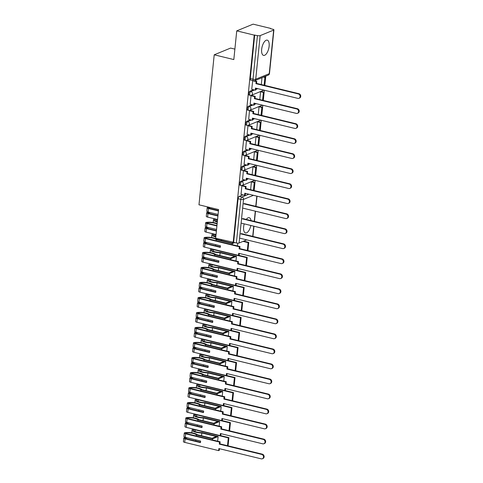 <?xml version="1.0" encoding="UTF-8"?>
<svg xmlns="http://www.w3.org/2000/svg" width="483" height="483" viewBox="0 0 483 483"><rect width="100%" height="100%" fill="white"/><g stroke="black" fill="none" stroke-linecap="round" stroke-linejoin="round"><path stroke-width="0.72" d="M251.033 220.574A7.843 3.417 103.7 0 0 249.216 217.694A7.843 3.417 103.7 0 0 246.276 219.415M244.211 223.858A7.843 3.417 103.7 0 0 243.637 226.841A7.843 3.417 103.7 0 0 245.509 232.939A7.843 3.417 103.7 0 0 250.834 225.464M269.122 46.247A7.843 3.417 103.7 0 0 267.25 40.149A7.843 3.417 103.7 0 0 261.671 49.302A7.843 3.417 103.7 0 0 263.543 55.394A7.843 3.417 103.7 0 0 269.122 46.247M244.416 179.857L240.751 181.36A2.01 0.875 103.7 0 0 239.604 183.679A2.01 0.875 103.7 0 0 240.081 185.243L241.053 185.478A2.01 0.875 -76.3 0 1 240.57 183.914A2.01 0.875 -76.3 0 1 241.723 181.596L245.382 180.093M245.944 164.842L242.279 166.339A2.01 0.875 103.7 0 0 241.126 168.658A2.01 0.875 103.7 0 0 241.609 170.221L242.575 170.457A2.01 0.875 -76.3 0 1 242.098 168.893A2.01 0.875 -76.3 0 1 243.245 166.575L246.91 165.071M247.471 149.821L243.806 151.324A2.01 0.875 103.7 0 0 242.653 153.642A2.01 0.875 103.7 0 0 243.136 155.2L244.102 155.435A2.01 0.875 -76.3 0 1 243.619 153.878A2.01 0.875 -76.3 0 1 244.772 151.559L248.437 150.056M248.993 134.799L245.328 136.303A2.01 0.875 103.7 0 0 244.181 138.621A2.01 0.875 103.7 0 0 244.658 140.185L245.63 140.42A2.01 0.875 -76.3 0 1 245.147 138.856A2.01 0.875 -76.3 0 1 246.3 136.538L249.959 135.035M250.52 119.778L246.855 121.281A2.01 0.875 103.7 0 0 245.702 123.6A2.01 0.875 103.7 0 0 246.185 125.163L247.151 125.399A2.01 0.875 -76.3 0 1 246.674 123.835A2.01 0.875 -76.3 0 1 247.821 121.517L251.486 120.013M252.048 104.763L248.383 106.266A2.01 0.875 103.7 0 0 247.23 108.578A2.01 0.875 103.7 0 0 247.713 110.142L248.679 110.378A2.01 0.875 -76.3 0 1 248.196 108.814A2.01 0.875 -76.3 0 1 249.349 106.495L253.014 104.992M253.569 89.741L249.91 91.245A2.01 0.875 103.7 0 0 248.757 93.563A2.01 0.875 103.7 0 0 249.234 95.121L250.206 95.356A2.01 0.875 -76.3 0 1 249.723 93.799A2.01 0.875 -76.3 0 1 250.876 91.48L254.535 89.977M254.149 190.55L255.187 180.352M255.676 175.528L256.708 165.331M257.204 160.507L258.236 150.316M258.725 145.492L259.763 135.294M260.252 130.47L261.285 120.273M261.78 115.449L262.812 105.252M263.301 100.428L264.34 90.236M264.829 85.413L265.771 76.139M270.589 28.702L272.871 29.258A2.01 0.543 5.8 0 1 273.915 29.855A2.01 0.543 5.8 0 1 273.674 30.079L260.15 35.621L255.724 79.236L269.242 73.694L273.674 30.079M234.883 49.121L230.596 48.077L214.21 54.802L233.82 59.566L236.736 30.87L254.233 35.12L233.168 242.508L231.852 243.046L217.302 239.508A7.643 2.071 5.8 0 0 213.649 237.938A7.643 2.071 5.8 0 0 205.13 237.37L205.021 237.382A2.542 0.688 5.8 0 0 204.116 237.811A2.542 0.688 5.8 0 0 205.438 238.566L239.357 246.801L239.979 246.547L206.06 238.306A1.232 0.332 -174.2 0 1 205.42 237.944A1.232 0.332 -174.2 0 1 205.855 237.739L205.963 237.721A6.333 1.721 -174.2 0 1 213.027 238.191A6.333 1.721 -174.2 0 1 216.185 239.646L232.377 243.577L234.78 242.593M236.736 30.87L253.122 24.15L270.619 28.4M246.753 239.864L239.085 243.009A2.01 0.543 -174.2 0 1 236.374 242.979L233.645 242.315L238.077 198.7A2.01 0.875 -76.3 0 1 239.23 196.382L242.889 194.878M245.328 193.876L246.137 193.544M214.21 54.802L198.978 204.804L218.582 209.568L215.672 238.258L233.645 242.315M254.71 34.927L250.285 78.542A2.01 0.875 103.7 0 0 250.762 80.106L253.49 80.764A2.01 0.875 -76.3 0 1 253.007 79.206L257.439 35.591L254.233 35.12M257.439 35.591A2.01 0.543 5.8 0 0 260.15 35.621M252.73 80.583L251.734 89.295M261.279 91.516L260.566 91.758L259.776 99.57M251.721 95.495L251.015 95.682L250.206 104.316M259.751 106.532L259.039 106.779L258.248 114.592M250.194 110.516L249.488 110.698L248.685 119.331M258.23 121.553L257.517 121.801L256.721 129.613M248.667 125.532L247.96 125.719L247.157 134.352M256.702 136.574L255.99 136.822L255.199 144.634M247.139 140.553L246.439 140.74L245.63 149.374M255.175 151.596L254.463 151.837L253.672 159.65M245.618 155.574L244.911 155.761L244.108 164.395M253.653 166.611L252.941 166.858L252.144 174.671M244.09 170.596L243.384 170.777L242.581 179.41M252.126 181.632L251.414 181.88L250.623 189.692M242.563 185.611L241.862 185.798L241.053 194.432M246.855 178.861L247.664 178.529M248.377 163.84L249.192 163.508M249.904 148.818L250.713 148.486M251.432 133.797L252.241 133.465M252.953 118.782L253.768 118.45M254.481 103.76L255.29 103.428M256.008 88.739L256.817 88.407M261.997 77.691L261.297 84.555M298.313 93.95L298.935 93.69A2.312 1.986 67.7 0 1 300.716 95.773A2.312 1.986 67.7 0 1 299.587 98.049L298.965 98.303A2.312 1.986 -112.3 0 0 300.094 96.026A2.312 1.986 -112.3 0 0 298.313 93.95L255.93 83.656L256.141 81.585L256.763 81.331L254.438 80.764M251.661 89.277L255.272 90.152L255.477 88.081L297.86 98.375A2.312 1.986 -112.3 0 0 298.965 98.303M255.272 90.152L255.887 89.898L256.062 88.226M252.537 80.709L256.141 81.585M264.696 85.376L265.529 77.159L264.129 76.815M264.116 85.237L264.907 77.413L265.529 77.159M263.507 77.069L264.907 77.413M298.935 93.69L256.551 83.402L256.763 81.331M256.551 83.402L255.93 83.656M296.785 108.965L297.407 108.711A2.312 1.986 67.7 0 1 299.188 110.788A2.312 1.986 67.7 0 1 298.059 113.064L297.437 113.324A2.312 1.986 -112.3 0 0 298.566 111.048A2.312 1.986 -112.3 0 0 296.785 108.965L254.402 98.671L254.613 96.606L255.235 96.346L251.558 95.459M250.14 104.298L253.744 105.173L253.955 103.102L296.339 113.396A2.312 1.986 -112.3 0 0 297.437 113.324M253.744 105.173L254.366 104.92L254.535 103.241M251.009 95.731L254.613 96.606M263.169 100.398L264.008 92.175L261.206 91.498M262.589 100.259L263.386 92.428L264.008 92.175M260.591 91.752L263.386 92.428M297.407 108.711L255.024 98.417L255.235 96.346M255.024 98.417L254.402 98.671M295.264 123.986L295.88 123.733A2.312 1.986 67.7 0 1 297.667 125.809A2.312 1.986 67.7 0 1 296.538 128.086L295.916 128.339A2.312 1.986 -112.3 0 0 297.045 126.063A2.312 1.986 -112.3 0 0 295.264 123.986L252.875 113.692L253.086 111.621L253.708 111.368L250.031 110.474M248.612 119.319L252.217 120.195L252.428 118.124L294.811 128.418A2.312 1.986 -112.3 0 0 295.916 128.339M252.217 120.195L252.838 119.935L253.007 118.263M249.482 110.746L253.086 111.621M261.647 115.419L262.48 107.196L259.685 106.52M261.061 115.274L261.858 107.449L262.48 107.196M259.063 106.773L261.858 107.449M295.88 123.733L253.497 113.439L253.708 111.368M253.497 113.439L252.875 113.692M293.736 139.007L294.358 138.754A2.312 1.986 67.7 0 1 296.139 140.831A2.312 1.986 67.7 0 1 295.01 143.107L294.389 143.36A2.312 1.986 -112.3 0 0 295.518 141.084A2.312 1.986 -112.3 0 0 293.736 139.007L251.353 128.713L251.565 126.643L252.18 126.389L248.51 125.495M247.085 134.334L250.689 135.21L250.9 133.145L293.284 143.433A2.312 1.986 -112.3 0 0 294.389 143.36M250.689 135.21L251.311 134.956L251.48 133.284M247.954 125.767L251.565 126.643M260.12 130.434L260.953 122.217L258.157 121.535M259.54 130.295L260.331 122.471L260.953 122.217M257.536 121.788L260.331 122.471M294.358 138.754L251.975 128.46L252.18 126.389M251.975 128.46L251.353 128.713M292.209 154.029L292.831 153.769A2.312 1.986 67.7 0 1 294.612 155.852A2.312 1.986 67.7 0 1 293.483 158.128L292.861 158.382A2.312 1.986 -112.3 0 0 293.99 156.106A2.312 1.986 -112.3 0 0 292.209 154.029L249.826 143.735L250.037 141.664L250.659 141.41L246.982 140.517M245.563 149.356L249.168 150.231L249.379 148.16L291.762 158.454A2.312 1.986 -112.3 0 0 292.861 158.382M249.168 150.231L249.789 149.978L249.959 148.305M246.433 140.788L250.037 141.664M258.592 145.455L259.425 137.238L256.63 136.556M258.013 145.317L258.81 137.492L259.425 137.238M256.008 136.81L258.81 137.492M292.831 153.769L250.448 143.475L250.659 141.41M250.448 143.475L249.826 143.735M290.688 169.044L291.303 168.79A2.312 1.986 67.7 0 1 293.084 170.867A2.312 1.986 67.7 0 1 291.961 173.143L291.34 173.403A2.312 1.986 -112.3 0 0 292.469 171.127A2.312 1.986 -112.3 0 0 290.688 169.044L248.298 158.75L248.51 156.685L249.131 156.426L245.455 155.538M244.036 164.377L247.64 165.252L247.851 163.182L290.235 173.475A2.312 1.986 -112.3 0 0 291.34 173.403M247.64 165.252L248.262 164.999L248.431 163.32M244.905 155.81L248.51 156.685M257.065 160.477L257.904 152.254L255.109 151.577M256.485 160.338L257.282 152.507L257.904 152.254M254.487 151.831L257.282 152.507M291.303 168.79L248.92 158.496L249.131 156.426M248.92 158.496L248.298 158.75M289.16 184.065L289.782 183.812A2.312 1.986 67.7 0 1 291.563 185.889A2.312 1.986 67.7 0 1 290.434 188.165L289.812 188.418A2.312 1.986 -112.3 0 0 290.941 186.142A2.312 1.986 -112.3 0 0 289.16 184.065L246.777 173.771L246.988 171.7L247.604 171.447L243.933 170.553M242.508 179.398L246.113 180.274L246.324 178.203L288.707 188.497A2.312 1.986 -112.3 0 0 289.812 188.418M246.113 180.274L246.735 180.014L246.904 178.342M243.378 170.825L246.988 171.7M255.543 175.498L256.376 167.275L253.581 166.599M254.964 175.353L255.755 167.529L256.376 167.275M252.959 166.852L255.755 167.529M289.782 183.812L247.399 173.518L247.604 171.447M247.399 173.518L246.777 173.771M287.633 199.087L288.254 198.833A2.312 1.986 67.7 0 1 290.035 200.91A2.312 1.986 67.7 0 1 288.906 203.186L288.285 203.44A2.312 1.986 -112.3 0 0 289.414 201.163A2.312 1.986 -112.3 0 0 287.633 199.087L245.249 188.793L245.461 186.722L246.082 186.468L242.406 185.575M240.987 194.414L244.591 195.289L244.803 193.218L287.186 203.512A2.312 1.986 -112.3 0 0 288.285 203.44M244.591 195.289L245.213 195.035L245.382 193.363M241.856 185.846L245.461 186.722M254.016 190.513L254.849 182.296L252.054 181.614M253.436 190.374L254.233 182.55L254.849 182.296M251.432 181.868L254.233 182.55M288.254 198.833L245.871 188.539L246.082 186.468M245.871 188.539L245.249 188.793M286.105 214.108L286.727 213.848A2.312 1.986 67.7 0 1 288.508 215.931A2.312 1.986 67.7 0 1 287.379 218.207L286.763 218.461A2.312 1.986 -112.3 0 0 287.892 216.185A2.312 1.986 -112.3 0 0 286.105 214.108L243.722 203.814M243.275 208.239L285.658 218.533A2.312 1.986 -112.3 0 0 286.763 218.461M286.727 213.848L244.344 203.554M217.972 215.599L208.596 213.323A1.232 0.332 -174.2 0 1 207.956 212.961A1.232 0.332 -174.2 0 1 208.39 212.749L208.505 212.737A6.333 1.721 -174.2 0 1 210.51 212.617M218.485 210.546L209.109 208.27A1.232 0.332 -174.2 0 1 208.469 207.901A1.232 0.332 -174.2 0 1 208.904 207.696L209.018 207.684A6.333 1.721 -174.2 0 1 210.365 207.569M284.584 229.123L285.205 228.87A2.312 1.986 67.7 0 1 286.987 230.946A2.312 1.986 67.7 0 1 285.858 233.223L285.236 233.476A2.312 1.986 -112.3 0 0 286.365 231.206A2.312 1.986 -112.3 0 0 284.584 229.123L242.2 218.829M241.748 223.261L284.131 233.555A2.312 1.986 -112.3 0 0 285.236 233.476M209.054 212.26A7.643 2.071 5.8 0 0 207.666 212.387L207.557 212.399A2.542 0.688 5.8 0 0 206.658 212.828A2.542 0.688 5.8 0 0 207.974 213.577L217.93 215.998M206.658 212.828L206.295 216.342A2.542 0.688 5.8 0 0 207.618 217.09L217.573 219.511M209.006 207.243A7.643 2.071 5.8 0 0 208.179 207.328L208.07 207.346A2.542 0.688 5.8 0 0 207.171 207.775A2.542 0.688 5.8 0 0 208.487 208.523L218.443 210.944M218.087 214.458L208.131 212.037A2.542 0.688 -174.2 0 1 206.809 211.288L207.171 207.775M285.205 228.87L242.816 218.576M216.444 230.62L207.068 228.344A1.232 0.332 -174.2 0 1 206.428 227.976A1.232 0.332 -174.2 0 1 206.869 227.771L206.978 227.759A6.333 1.721 -174.2 0 1 208.982 227.632M216.958 225.567L207.581 223.291A1.232 0.332 -174.2 0 1 206.941 222.923A1.232 0.332 -174.2 0 1 207.382 222.717L207.491 222.699A6.333 1.721 -174.2 0 1 214.555 223.17A6.333 1.721 -174.2 0 1 217.109 224.118M217.169 223.532A7.643 2.071 5.8 0 0 215.176 222.917A7.643 2.071 5.8 0 0 206.652 222.349L206.543 222.367A2.542 0.688 5.8 0 0 205.643 222.79A2.542 0.688 5.8 0 0 206.959 223.544L216.921 225.959M283.056 244.144L283.678 243.891A2.312 1.986 67.7 0 1 285.459 245.968A2.312 1.986 67.7 0 1 284.33 248.244L283.708 248.497A2.312 1.986 -112.3 0 0 284.837 246.221A2.312 1.986 -112.3 0 0 283.056 244.144L240.673 233.85M240.22 238.282L282.609 248.576A2.312 1.986 -112.3 0 0 283.708 248.497M207.527 227.282A7.643 2.071 5.8 0 0 206.138 227.402L206.03 227.421A2.542 0.688 5.8 0 0 205.13 227.849A2.542 0.688 5.8 0 0 206.446 228.598L216.408 231.019M205.13 227.849L204.774 231.363A2.542 0.688 5.8 0 0 206.09 232.112L216.046 234.533M216.01 219.131A2.542 0.688 5.8 0 0 213.522 219.505L213.504 219.542A7.643 2.071 5.8 0 0 213.45 219.735A7.643 2.071 5.8 0 0 217.326 221.975M217.368 221.564A6.333 1.721 -174.2 0 1 214.748 219.868A6.333 1.721 -174.2 0 1 214.79 219.705L214.808 219.668A1.232 0.332 -174.2 0 1 216.613 219.584L217.543 219.813M216.565 229.473L206.603 227.058A2.542 0.688 -174.2 0 1 205.287 226.304L205.643 222.79M283.678 243.891L241.295 233.597M220.333 246.952L205.547 243.366A1.232 0.332 -174.2 0 1 204.907 242.997A1.232 0.332 -174.2 0 1 205.341 242.792L205.45 242.774A6.333 1.721 -174.2 0 1 207.455 242.653M281.529 259.166L282.15 258.912A2.312 1.986 67.7 0 1 283.932 260.989A2.312 1.986 67.7 0 1 282.803 263.265L282.181 263.519A2.312 1.986 -112.3 0 0 283.31 261.243A2.312 1.986 -112.3 0 0 281.529 259.166L239.145 248.872L239.357 246.801M206.006 242.303A7.643 2.071 5.8 0 0 204.617 242.424L204.502 242.442A2.542 0.688 5.8 0 0 203.603 242.864L203.246 246.378A2.542 0.688 5.8 0 0 204.569 247.133L238.487 255.368L238.699 253.297L281.082 263.591A2.312 1.986 -112.3 0 0 282.181 263.519M238.487 255.368L239.109 255.115L239.278 253.442M203.603 242.864A2.542 0.688 5.8 0 0 204.925 243.619L220.29 247.35L220.447 245.811L205.082 242.08A2.542 0.688 -174.2 0 1 203.76 241.325L204.116 237.811M221.365 240.498L221.449 239.665M214.482 234.152A2.542 0.688 5.8 0 0 211.995 234.521L211.977 234.563A7.643 2.071 5.8 0 0 211.922 234.756A7.643 2.071 5.8 0 0 215.798 236.99M215.841 236.579A6.333 1.721 -174.2 0 1 213.22 234.883A6.333 1.721 -174.2 0 1 213.269 234.726L213.287 234.69A1.232 0.332 -174.2 0 1 215.086 234.605L216.016 234.829M216.07 240.739L216.185 239.646M247.912 250.592L248.751 242.375L243.655 241.138M247.332 250.454L248.129 242.629L248.751 242.375M243.034 241.391L248.129 242.629M237.491 245.944L237.775 243.16M232.263 244.676L232.377 243.577M215.557 245.793L215.672 244.7L220.441 245.859M282.15 258.912L239.767 248.618L239.979 246.547M239.767 248.618L239.145 248.872M218.805 261.973L204.019 258.381A1.232 0.332 -174.2 0 1 203.379 258.019A1.232 0.332 -174.2 0 1 203.814 257.813L203.929 257.795A6.333 1.721 -174.2 0 1 205.933 257.674M204.478 257.324A7.643 2.071 5.8 0 0 203.089 257.445L202.981 257.457A2.542 0.688 5.8 0 0 202.075 257.886L201.719 261.4A2.542 0.688 5.8 0 0 203.041 262.154L236.96 270.389L237.171 268.319L279.554 278.613A2.312 1.986 -112.3 0 0 280.659 278.54A2.312 1.986 -112.3 0 0 281.788 276.264A2.312 1.986 -112.3 0 0 280.007 274.187L280.629 273.927L238.24 263.633L238.451 261.569L204.532 253.327A1.232 0.332 -174.2 0 1 203.892 252.965A1.232 0.332 -174.2 0 1 204.327 252.754L204.442 252.742A6.333 1.721 -174.2 0 1 211.5 253.213A6.333 1.721 -174.2 0 1 214.657 254.662L230.85 258.598L236.441 256.304L220.248 252.374A6.333 1.721 -174.2 0 1 211.699 249.904A6.333 1.721 -174.2 0 1 211.741 249.747L211.759 249.711A1.232 0.332 -174.2 0 1 213.558 249.626L246.602 257.65L247.224 257.391L238.638 255.308M219.837 255.519L220.121 252.748L234.678 256.28L230.331 258.067L215.774 254.529A7.643 2.071 5.8 0 0 212.122 252.959A7.643 2.071 5.8 0 0 203.603 252.392L203.494 252.404A2.542 0.688 5.8 0 0 202.594 252.832A2.542 0.688 5.8 0 0 203.911 253.581L237.829 261.822L238.451 261.569M280.629 273.927A2.312 1.986 67.7 0 1 282.41 276.01A2.312 1.986 67.7 0 1 281.281 278.286L280.659 278.54M236.96 270.389L237.582 270.136L237.751 268.463M202.075 257.886A2.542 0.688 5.8 0 0 203.397 258.64L218.763 262.372L218.92 260.826L203.554 257.095A2.542 0.688 -174.2 0 1 202.232 256.346L202.594 252.832M212.955 249.168A2.542 0.688 5.8 0 0 210.467 249.542L210.449 249.578A7.643 2.071 5.8 0 0 210.395 249.771A7.643 2.071 5.8 0 0 220.121 252.748M214.543 255.761L214.657 254.662M280.007 274.187L237.624 263.893L237.829 261.822M246.39 265.614L247.224 257.391M245.805 265.475L246.602 257.65M235.97 260.965L236.441 256.304M230.741 259.691L230.85 258.598M214.029 260.814L214.144 259.721L218.914 260.874M238.24 263.633L237.624 263.893M217.278 276.994L202.492 273.402A1.232 0.332 -174.2 0 1 201.852 273.04A1.232 0.332 -174.2 0 1 202.292 272.829L202.401 272.817A6.333 1.721 -174.2 0 1 204.406 272.696M202.951 272.34A7.643 2.071 5.8 0 0 201.562 272.466L201.453 272.478A2.542 0.688 5.8 0 0 200.554 272.907L200.197 276.421A2.542 0.688 5.8 0 0 201.514 277.17L235.438 285.411L235.644 283.34L278.027 293.634A2.312 1.986 -112.3 0 0 279.132 293.555A2.312 1.986 -112.3 0 0 280.261 291.285A2.312 1.986 -112.3 0 0 278.48 289.202L279.102 288.949L236.718 278.655L236.93 276.584L203.005 268.349A1.232 0.332 -174.2 0 1 202.365 267.98A1.232 0.332 -174.2 0 1 202.806 267.775L202.914 267.763A6.333 1.721 -174.2 0 1 209.978 268.228A6.333 1.721 -174.2 0 1 213.13 269.683L229.328 273.613L234.913 271.325L218.721 267.389A6.333 1.721 -174.2 0 1 210.171 264.925A6.333 1.721 -174.2 0 1 210.214 264.762L210.232 264.726A1.232 0.332 -174.2 0 1 212.037 264.642L245.074 272.666L245.696 272.412L237.111 270.329M218.316 270.534L218.594 267.763L233.15 271.301L228.803 273.082L214.247 269.55A7.643 2.071 5.8 0 0 210.6 267.974A7.643 2.071 5.8 0 0 202.075 267.407L201.966 267.425A2.542 0.688 5.8 0 0 201.067 267.854A2.542 0.688 5.8 0 0 202.383 268.602L236.308 276.837L236.93 276.584M279.102 288.949A2.312 1.986 67.7 0 1 280.883 291.026A2.312 1.986 67.7 0 1 279.754 293.302L279.132 293.555M235.438 285.411L236.054 285.157L236.229 283.479M200.554 272.907A2.542 0.688 5.8 0 0 201.87 273.656L217.241 277.387L217.392 275.847L202.027 272.116A2.542 0.688 -174.2 0 1 200.711 271.368L201.067 267.854M211.433 264.189A2.542 0.688 5.8 0 0 208.94 264.563L208.928 264.599A7.643 2.071 5.8 0 0 208.873 264.793A7.643 2.071 5.8 0 0 218.594 267.763M213.021 270.782L213.13 269.683M278.48 289.202L236.096 278.908L236.308 276.837M244.863 280.635L245.696 272.412M244.283 280.49L245.074 272.666M234.442 275.98L234.913 271.325M229.214 274.712L229.328 273.613M212.508 275.835L212.617 274.736L217.392 275.896M236.718 278.655L236.096 278.908M215.75 292.016L200.97 288.423A1.232 0.332 -174.2 0 1 200.324 288.055A1.232 0.332 -174.2 0 1 200.765 287.85L200.874 287.838A6.333 1.721 -174.2 0 1 202.878 287.711M201.429 287.361A7.643 2.071 5.8 0 0 200.04 287.482L199.926 287.5A2.542 0.688 5.8 0 0 199.026 287.928L198.67 291.442A2.542 0.688 5.8 0 0 199.992 292.191L233.911 300.432L234.122 298.361L276.505 308.655A2.312 1.986 -112.3 0 0 277.604 308.577A2.312 1.986 -112.3 0 0 278.733 306.3A2.312 1.986 -112.3 0 0 276.952 304.224L277.574 303.97L235.191 293.676L235.402 291.605L201.483 283.37A1.232 0.332 -174.2 0 1 200.843 283.002A1.232 0.332 -174.2 0 1 201.278 282.796L201.387 282.778A6.333 1.721 -174.2 0 1 208.451 283.249A6.333 1.721 -174.2 0 1 211.608 284.704L227.801 288.635L233.392 286.341L217.193 282.41A6.333 1.721 -174.2 0 1 208.644 279.947A6.333 1.721 -174.2 0 1 208.692 279.784L208.71 279.748A1.232 0.332 -174.2 0 1 210.51 279.663L243.553 287.687L244.175 287.433L235.583 285.35M216.789 285.556L217.072 282.784L231.623 286.322L227.276 288.103L212.725 284.572A7.643 2.071 5.8 0 0 209.073 282.996A7.643 2.071 5.8 0 0 200.554 282.428L200.439 282.446A2.542 0.688 5.8 0 0 199.539 282.869A2.542 0.688 5.8 0 0 200.862 283.624L234.78 291.859L235.402 291.605M277.574 303.97A2.312 1.986 67.7 0 1 279.355 306.047A2.312 1.986 67.7 0 1 278.226 308.323L277.604 308.577M233.911 300.432L234.533 300.172L234.702 298.5M199.026 287.928A2.542 0.688 5.8 0 0 200.348 288.677L215.714 292.408L215.871 290.869L200.505 287.137A2.542 0.688 -174.2 0 1 199.183 286.383L199.539 282.869M209.906 279.21A2.542 0.688 5.8 0 0 207.418 279.585L207.4 279.621A7.643 2.071 5.8 0 0 207.346 279.814A7.643 2.071 5.8 0 0 217.072 282.784M211.494 285.797L211.608 284.704M276.952 304.224L234.569 293.93L234.78 291.859M243.335 295.656L244.175 287.433M242.756 295.511L243.553 287.687M232.915 291.001L233.392 286.341M227.686 289.734L227.801 288.635M210.98 290.857L211.089 289.758L215.865 290.917M235.191 293.676L234.569 293.93M214.229 307.031L199.443 303.445A1.232 0.332 -174.2 0 1 198.803 303.076A1.232 0.332 -174.2 0 1 199.238 302.871L199.346 302.853A6.333 1.721 -174.2 0 1 201.357 302.732M199.902 302.382A7.643 2.071 5.8 0 0 198.513 302.503L198.404 302.521A2.542 0.688 5.8 0 0 197.499 302.944L197.142 306.457A2.542 0.688 5.8 0 0 198.465 307.212L232.383 315.447L232.595 313.376L274.978 323.67A2.312 1.986 -112.3 0 0 276.083 323.598A2.312 1.986 -112.3 0 0 277.212 321.322A2.312 1.986 -112.3 0 0 275.431 319.245L276.047 318.991L233.663 308.697L233.875 306.627L199.956 298.385A1.232 0.332 -174.2 0 1 199.316 298.023A1.232 0.332 -174.2 0 1 199.751 297.818L199.865 297.8A6.333 1.721 -174.2 0 1 206.923 298.271A6.333 1.721 -174.2 0 1 210.081 299.726L226.273 303.656L231.864 301.362L215.672 297.431A6.333 1.721 -174.2 0 1 207.122 294.962A6.333 1.721 -174.2 0 1 207.165 294.805L207.183 294.769A1.232 0.332 -174.2 0 1 208.982 294.684L242.025 302.708L242.647 302.455L234.062 300.366M215.261 300.577L215.545 297.806L230.101 301.338L225.754 303.125L211.198 299.587A7.643 2.071 5.8 0 0 207.545 298.017A7.643 2.071 5.8 0 0 199.026 297.45L198.918 297.462A2.542 0.688 5.8 0 0 198.012 297.89A2.542 0.688 5.8 0 0 199.334 298.645L233.253 306.88L233.875 306.627M276.047 318.991A2.312 1.986 67.7 0 1 277.834 321.068A2.312 1.986 67.7 0 1 276.705 323.344L276.083 323.598M232.383 315.447L233.005 315.194L233.174 313.521M197.499 302.944A2.542 0.688 5.8 0 0 198.821 303.698L214.186 307.43L214.343 305.89L198.978 302.159A2.542 0.688 -174.2 0 1 197.656 301.404L198.012 297.89M208.378 294.232A2.542 0.688 5.8 0 0 205.891 294.6L205.873 294.642A7.643 2.071 5.8 0 0 205.818 294.835A7.643 2.071 5.8 0 0 215.545 297.806M209.966 300.818L210.081 299.726M275.431 319.245L233.041 308.951L233.253 306.88M241.814 310.672L242.647 302.455M241.228 310.533L242.025 302.708M231.393 306.023L231.864 301.362M226.165 304.755L226.273 303.656M209.453 305.872L209.568 304.779L214.337 305.938M233.663 308.697L233.041 308.951M212.701 322.052L197.915 318.46A1.232 0.332 -174.2 0 1 197.275 318.098A1.232 0.332 -174.2 0 1 197.716 317.892L197.825 317.874A6.333 1.721 -174.2 0 1 199.829 317.754M198.374 317.397A7.643 2.071 5.8 0 0 196.986 317.524L196.877 317.536A2.542 0.688 5.8 0 0 195.977 317.965L195.621 321.479A2.542 0.688 5.8 0 0 196.937 322.233L230.856 330.469L231.067 328.398L273.45 338.692A2.312 1.986 -112.3 0 0 274.555 338.619A2.312 1.986 -112.3 0 0 275.684 336.343A2.312 1.986 -112.3 0 0 273.903 334.266L274.525 334.007L232.142 323.713L232.347 321.648L198.428 313.407A1.232 0.332 -174.2 0 1 197.789 313.044A1.232 0.332 -174.2 0 1 198.229 312.833L198.338 312.821A6.333 1.721 -174.2 0 1 205.402 313.292A6.333 1.721 -174.2 0 1 208.553 314.741L224.746 318.677L230.337 316.383L214.144 312.447A6.333 1.721 -174.2 0 1 205.595 309.983A6.333 1.721 -174.2 0 1 205.637 309.826L205.655 309.79A1.232 0.332 -174.2 0 1 207.461 309.706L240.498 317.729L241.12 317.47L232.534 315.387M213.74 315.598L214.017 312.827L228.574 316.359L224.227 318.146L209.67 314.608A7.643 2.071 5.8 0 0 206.018 313.032A7.643 2.071 5.8 0 0 197.499 312.471L197.39 312.483A2.542 0.688 5.8 0 0 196.49 312.912A2.542 0.688 5.8 0 0 197.807 313.66L231.731 321.901L232.347 321.648M274.525 334.007A2.312 1.986 67.7 0 1 276.306 336.09A2.312 1.986 67.7 0 1 275.177 338.36L274.555 338.619M230.856 330.469L231.478 330.215L231.647 328.543M195.977 317.965A2.542 0.688 5.8 0 0 197.293 318.714L212.659 322.451L212.816 320.905L197.45 317.174A2.542 0.688 -174.2 0 1 196.134 316.425L196.49 312.912M206.857 309.247A2.542 0.688 5.8 0 0 204.363 309.621L204.345 309.657A7.643 2.071 5.8 0 0 204.291 309.851A7.643 2.071 5.8 0 0 214.017 312.827M208.445 315.84L208.553 314.741M273.903 334.266L231.52 323.972L231.731 321.901M240.286 325.693L241.12 317.47M239.707 325.554L240.498 317.729M229.866 321.044L230.337 316.383M224.637 319.77L224.746 318.677M207.931 320.893L208.04 319.794L212.816 320.954M232.142 323.713L231.52 323.972M211.174 337.074L196.388 333.481A1.232 0.332 -174.2 0 1 195.748 333.119A1.232 0.332 -174.2 0 1 196.189 332.908L196.297 332.896A6.333 1.721 -174.2 0 1 198.302 332.775M196.853 332.419A7.643 2.071 5.8 0 0 195.464 332.546L195.349 332.558A2.542 0.688 5.8 0 0 194.45 332.986L194.094 336.5A2.542 0.688 5.8 0 0 195.41 337.249L229.334 345.49L229.546 343.419L271.929 353.713A2.312 1.986 -112.3 0 0 273.028 353.634A2.312 1.986 -112.3 0 0 274.157 351.358A2.312 1.986 -112.3 0 0 272.376 349.281L272.998 349.028L230.614 338.734L230.826 336.663L196.901 328.428A1.232 0.332 -174.2 0 1 196.261 328.06A1.232 0.332 -174.2 0 1 196.702 327.854L196.81 327.842A6.333 1.721 -174.2 0 1 203.874 328.307A6.333 1.721 -174.2 0 1 207.026 329.762L223.224 333.693L228.815 331.404L212.617 327.468A6.333 1.721 -174.2 0 1 204.067 325.005A6.333 1.721 -174.2 0 1 204.116 324.842L204.128 324.805A1.232 0.332 -174.2 0 1 205.933 324.721L238.976 332.745L239.592 332.491L231.007 330.408M212.212 330.614L212.496 327.842L227.046 331.38L222.699 333.161L208.149 329.629A7.643 2.071 5.8 0 0 204.496 328.054A7.643 2.071 5.8 0 0 195.977 327.486L195.863 327.504A2.542 0.688 5.8 0 0 194.963 327.933A2.542 0.688 5.8 0 0 196.285 328.681L230.204 336.917L230.826 336.663M272.998 349.028A2.312 1.986 67.7 0 1 274.779 351.105A2.312 1.986 67.7 0 1 273.65 353.381L273.028 353.634M229.334 345.49L229.956 345.236L230.125 343.558M194.45 332.986A2.542 0.688 5.8 0 0 195.772 333.735L211.137 337.466L211.294 335.926L195.923 332.195A2.542 0.688 -174.2 0 1 194.607 331.447L194.963 327.933M205.329 324.268A2.542 0.688 5.8 0 0 202.842 324.642L202.824 324.679A7.643 2.071 5.8 0 0 202.769 324.872A7.643 2.071 5.8 0 0 212.496 327.842M206.917 330.861L207.026 329.762M272.376 349.281L229.993 338.988L230.204 336.917M238.759 340.714L239.592 332.491M238.179 340.569L238.976 332.745M228.338 336.059L228.815 331.404M223.11 334.791L223.224 333.693M206.404 335.914L206.513 334.816L211.288 335.975M230.614 338.734L229.993 338.988M209.652 352.095L194.866 348.503A1.232 0.332 -174.2 0 1 194.226 348.134A1.232 0.332 -174.2 0 1 194.661 347.929L194.77 347.917A6.333 1.721 -174.2 0 1 196.78 347.79M195.325 347.44A7.643 2.071 5.8 0 0 193.937 347.561L193.828 347.579A2.542 0.688 5.8 0 0 192.922 348.001L192.566 351.521A2.542 0.688 5.8 0 0 193.888 352.27L227.807 360.505L228.018 358.44L270.402 368.734A2.312 1.986 -112.3 0 0 271.506 368.656A2.312 1.986 -112.3 0 0 272.635 366.38A2.312 1.986 -112.3 0 0 270.848 364.303L271.47 364.049L229.087 353.755L229.298 351.684L195.38 343.449A1.232 0.332 -174.2 0 1 194.74 343.081A1.232 0.332 -174.2 0 1 195.174 342.876L195.283 342.858A6.333 1.721 -174.2 0 1 202.347 343.328A6.333 1.721 -174.2 0 1 205.504 344.784L221.697 348.714L227.288 346.42L211.095 342.489A6.333 1.721 -174.2 0 1 202.54 340.026A6.333 1.721 -174.2 0 1 202.588 339.863L202.606 339.827A1.232 0.332 -174.2 0 1 204.406 339.742L237.449 347.766L238.071 347.512L229.485 345.43M210.685 345.635L210.968 342.864L225.525 346.402L221.178 348.183L206.621 344.651A7.643 2.071 5.8 0 0 202.969 343.075A7.643 2.071 5.8 0 0 194.45 342.507L194.341 342.525A2.542 0.688 5.8 0 0 193.435 342.948A2.542 0.688 5.8 0 0 194.758 343.703L228.676 351.938L229.298 351.684M271.47 364.049A2.312 1.986 67.7 0 1 273.251 366.126A2.312 1.986 67.7 0 1 272.122 368.402L271.506 368.656M227.807 360.505L228.429 360.252L228.598 358.579M192.922 348.001A2.542 0.688 5.8 0 0 194.244 348.756L209.61 352.487L209.767 350.948L194.401 347.217A2.542 0.688 -174.2 0 1 193.079 346.462L193.435 342.948M203.802 339.289A2.542 0.688 5.8 0 0 201.314 339.664L201.296 339.7A7.643 2.071 5.8 0 0 201.242 339.893A7.643 2.071 5.8 0 0 210.968 342.864M205.39 345.876L205.504 344.784M270.848 364.303L228.465 354.009L228.676 351.938M237.231 355.736L238.071 347.512M236.652 355.591L237.449 347.766M226.811 351.081L227.288 346.42M221.588 349.813L221.697 348.714M204.877 350.936L204.991 349.837L209.761 350.996M229.087 353.755L228.465 354.009M208.125 367.11L193.339 363.518A1.232 0.332 -174.2 0 1 192.699 363.156A1.232 0.332 -174.2 0 1 193.134 362.95L193.248 362.932A6.333 1.721 -174.2 0 1 195.253 362.811M193.798 362.461A7.643 2.071 5.8 0 0 192.409 362.582L192.3 362.6A2.542 0.688 5.8 0 0 191.401 363.023L191.039 366.537A2.542 0.688 5.8 0 0 192.361 367.291L226.279 375.526L226.491 373.456L268.874 383.75A2.312 1.986 -112.3 0 0 269.979 383.677A2.312 1.986 -112.3 0 0 271.108 381.401A2.312 1.986 -112.3 0 0 269.327 379.324L269.949 379.07L227.565 368.777L227.771 366.706L193.852 358.464A1.232 0.332 -174.2 0 1 193.212 358.102A1.232 0.332 -174.2 0 1 193.647 357.897L193.761 357.879A6.333 1.721 -174.2 0 1 200.819 358.35A6.333 1.721 -174.2 0 1 203.977 359.805L220.17 363.735L225.76 361.441L209.568 357.511A6.333 1.721 -174.2 0 1 201.019 355.041A6.333 1.721 -174.2 0 1 201.061 354.884L201.079 354.848A1.232 0.332 -174.2 0 1 202.884 354.764L235.921 362.787L236.543 362.534L227.958 360.445M209.163 360.656L209.441 357.885L223.997 361.417L219.65 363.204L205.094 359.666A7.643 2.071 5.8 0 0 201.441 358.096A7.643 2.071 5.8 0 0 192.922 357.529L192.814 357.541A2.542 0.688 5.8 0 0 191.914 357.969A2.542 0.688 5.8 0 0 193.23 358.718L227.149 366.959L227.771 366.706M269.949 379.07A2.312 1.986 67.7 0 1 271.73 381.147A2.312 1.986 67.7 0 1 270.601 383.424L269.979 383.677M226.279 375.526L226.901 375.273L227.07 373.6M191.401 363.023A2.542 0.688 5.8 0 0 192.717 363.777L208.082 367.509L208.239 365.969L192.874 362.238A2.542 0.688 -174.2 0 1 191.558 361.483L191.914 357.969M202.28 354.311A2.542 0.688 5.8 0 0 199.787 354.679L199.769 354.721A7.643 2.071 5.8 0 0 199.714 354.908A7.643 2.071 5.8 0 0 209.441 357.885M203.868 360.898L203.977 359.805M269.327 379.324L226.944 369.03L227.149 366.959M235.71 370.751L236.543 362.534M235.13 370.612L235.921 362.787M225.289 366.102L225.76 361.441M220.061 364.828L220.17 363.735M203.355 365.951L203.464 364.858L208.233 366.017M227.565 368.777L226.944 369.03M206.597 382.131L191.811 378.539A1.232 0.332 -174.2 0 1 191.171 378.177A1.232 0.332 -174.2 0 1 191.612 377.972L191.721 377.954A6.333 1.721 -174.2 0 1 193.725 377.833M192.27 377.477A7.643 2.071 5.8 0 0 190.882 377.603L190.773 377.615A2.542 0.688 5.8 0 0 189.873 378.044L189.517 381.558A2.542 0.688 5.8 0 0 190.833 382.307L224.758 390.548L224.963 388.477L267.353 398.771A2.312 1.986 -112.3 0 0 268.451 398.698A2.312 1.986 -112.3 0 0 269.58 396.422A2.312 1.986 -112.3 0 0 267.799 394.339L268.421 394.086L226.038 383.792L226.249 381.721L192.325 373.486A1.232 0.332 -174.2 0 1 191.685 373.124A1.232 0.332 -174.2 0 1 192.125 372.912L192.234 372.9A6.333 1.721 -174.2 0 1 199.298 373.371A6.333 1.721 -174.2 0 1 202.449 374.82L218.648 378.757L224.233 376.462L208.04 372.526A6.333 1.721 -174.2 0 1 199.491 370.063A6.333 1.721 -174.2 0 1 199.533 369.906L199.551 369.863A1.232 0.332 -174.2 0 1 201.357 369.779L234.394 377.809L235.016 377.549L226.43 375.466M207.636 375.677L207.913 372.906L222.47 376.438L218.123 378.219L203.566 374.687A7.643 2.071 5.8 0 0 199.92 373.111A7.643 2.071 5.8 0 0 191.401 372.55L191.286 372.562A2.542 0.688 5.8 0 0 190.387 372.991A2.542 0.688 5.8 0 0 191.709 373.739L225.627 381.981L226.249 381.721M268.421 394.086A2.312 1.986 67.7 0 1 270.202 396.163A2.312 1.986 67.7 0 1 269.073 398.439L268.451 398.698M224.758 390.548L225.374 390.294L225.549 388.616M189.873 378.044A2.542 0.688 5.8 0 0 191.19 378.793L206.561 382.53L206.718 380.984L191.346 377.253A2.542 0.688 -174.2 0 1 190.03 376.505L190.387 372.991M200.753 369.326A2.542 0.688 5.8 0 0 198.265 369.7L198.247 369.736A7.643 2.071 5.8 0 0 198.193 369.93A7.643 2.071 5.8 0 0 207.913 372.906M202.341 375.919L202.449 374.82M267.799 394.339L225.416 384.051L225.627 381.981M234.183 385.772L235.016 377.549M233.603 385.633L234.394 377.809M223.762 381.123L224.233 376.462M218.533 379.849L218.648 378.757M201.828 380.972L201.936 379.873L206.712 381.033M226.038 383.792L225.416 384.051M205.076 397.153L190.29 393.56A1.232 0.332 -174.2 0 1 189.65 393.198A1.232 0.332 -174.2 0 1 190.085 392.987L190.193 392.975A6.333 1.721 -174.2 0 1 192.198 392.854M190.749 392.498A7.643 2.071 5.8 0 0 189.36 392.625L189.251 392.637A2.542 0.688 5.8 0 0 188.346 393.065L187.99 396.579A2.542 0.688 5.8 0 0 189.312 397.328L223.231 405.569L223.442 403.498L265.825 413.792A2.312 1.986 -112.3 0 0 266.93 413.714A2.312 1.986 -112.3 0 0 268.053 411.438A2.312 1.986 -112.3 0 0 266.272 409.361L266.894 409.107L224.51 398.813L224.722 396.742L190.803 388.507A1.232 0.332 -174.2 0 1 190.163 388.139A1.232 0.332 -174.2 0 1 190.598 387.934L190.707 387.921A6.333 1.721 -174.2 0 1 197.77 388.386A6.333 1.721 -174.2 0 1 200.928 389.841L217.121 393.772L222.711 391.484L206.513 387.547A6.333 1.721 -174.2 0 1 197.964 385.084A6.333 1.721 -174.2 0 1 198.012 384.921L198.03 384.885A1.232 0.332 -174.2 0 1 199.829 384.8L232.872 392.824L233.494 392.57L224.909 390.487M206.108 390.693L206.392 387.921L220.948 391.459L216.601 393.24L202.045 389.709A7.643 2.071 5.8 0 0 198.392 388.133A7.643 2.071 5.8 0 0 189.873 387.565L189.765 387.583A2.542 0.688 5.8 0 0 188.859 388.006A2.542 0.688 5.8 0 0 190.181 388.761L224.1 396.996L224.722 396.742M266.894 409.107A2.312 1.986 67.7 0 1 268.675 411.184A2.312 1.986 67.7 0 1 267.546 413.46L266.93 413.714M223.231 405.569L223.852 405.315L224.021 403.637M188.346 393.065A2.542 0.688 5.8 0 0 189.668 393.814L205.034 397.545L205.19 396.006L189.825 392.274A2.542 0.688 -174.2 0 1 188.503 391.526L188.859 388.006M199.225 384.347A2.542 0.688 5.8 0 0 196.738 384.722L196.72 384.758A7.643 2.071 5.8 0 0 196.666 384.951A7.643 2.071 5.8 0 0 206.392 387.921M200.813 390.94L200.928 389.841M266.272 409.361L223.889 399.067L224.1 396.996M232.655 400.793L233.494 392.57M232.075 400.649L232.872 392.824M222.234 396.138L222.711 391.484M217.012 394.871L217.121 393.772M200.3 395.994L200.415 394.895L205.184 396.054M224.51 398.813L223.889 399.067M203.548 412.168L188.762 408.582A1.232 0.332 -174.2 0 1 188.122 408.213A1.232 0.332 -174.2 0 1 188.557 408.008L188.672 407.996A6.333 1.721 -174.2 0 1 190.676 407.869M189.221 407.519A7.643 2.071 5.8 0 0 187.833 407.64L187.724 407.658A2.542 0.688 5.8 0 0 186.824 408.081L186.462 411.601A2.542 0.688 5.8 0 0 187.784 412.349L221.703 420.584L221.914 418.52L264.298 428.813A2.312 1.986 -112.3 0 0 265.402 428.735A2.312 1.986 -112.3 0 0 266.531 426.459A2.312 1.986 -112.3 0 0 264.75 424.382L265.372 424.128L222.983 413.834L223.194 411.764L189.276 403.522A1.232 0.332 -174.2 0 1 188.636 403.16A1.232 0.332 -174.2 0 1 189.07 402.955L189.185 402.937A6.333 1.721 -174.2 0 1 196.243 403.408A6.333 1.721 -174.2 0 1 199.401 404.863L215.593 408.793L221.184 406.499L204.991 402.568A6.333 1.721 -174.2 0 1 196.442 400.105A6.333 1.721 -174.2 0 1 196.484 399.942L196.503 399.906A1.232 0.332 -174.2 0 1 198.302 399.821L231.345 407.845L231.967 407.592L223.381 405.503M204.581 405.714L204.864 402.943L219.421 406.481L215.074 408.262L200.517 404.724A7.643 2.071 5.8 0 0 196.865 403.154A7.643 2.071 5.8 0 0 188.346 402.587L188.237 402.605A2.542 0.688 5.8 0 0 187.338 403.027A2.542 0.688 5.8 0 0 188.654 403.782L222.572 412.017L223.194 411.764M265.372 424.128A2.312 1.986 67.7 0 1 267.153 426.205A2.312 1.986 67.7 0 1 266.024 428.481L265.402 428.735M221.703 420.584L222.325 420.331L222.494 418.658M186.824 408.081A2.542 0.688 5.8 0 0 188.141 408.835L203.506 412.567L203.663 411.027L188.298 407.296A2.542 0.688 -174.2 0 1 186.975 406.541L187.338 403.027M197.698 399.369A2.542 0.688 5.8 0 0 195.21 399.743L195.192 399.779A7.643 2.071 5.8 0 0 195.138 399.972A7.643 2.071 5.8 0 0 204.864 402.943M199.292 405.955L199.401 404.863M264.75 424.382L222.367 414.088L222.572 412.017M231.134 415.809L231.967 407.592M230.548 415.67L231.345 407.845M220.713 411.16L221.184 406.499M215.484 409.892L215.593 408.793M198.773 411.015L198.887 409.916L203.657 411.075M222.983 413.834L222.367 414.088M202.021 427.189L187.235 423.597A1.232 0.332 -174.2 0 1 186.595 423.235A1.232 0.332 -174.2 0 1 187.036 423.03L187.144 423.011A6.333 1.721 -174.2 0 1 189.149 422.891M187.694 422.54A7.643 2.071 5.8 0 0 186.305 422.661L186.196 422.679A2.542 0.688 5.8 0 0 185.297 423.102L184.941 426.616A2.542 0.688 5.8 0 0 186.257 427.37L220.182 435.606L220.387 433.535L262.77 443.829A2.312 1.986 -112.3 0 0 263.875 443.756A2.312 1.986 -112.3 0 0 265.004 441.48A2.312 1.986 -112.3 0 0 263.223 439.403L263.845 439.144L221.462 428.856L221.673 426.785L187.748 418.544A1.232 0.332 -174.2 0 1 187.108 418.181A1.232 0.332 -174.2 0 1 187.549 417.976L187.658 417.958A6.333 1.721 -174.2 0 1 194.721 418.429A6.333 1.721 -174.2 0 1 197.873 419.878L214.072 423.814L219.656 421.52L203.464 417.59A6.333 1.721 -174.2 0 1 194.915 415.12A6.333 1.721 -174.2 0 1 194.957 414.963L194.975 414.927A1.232 0.332 -174.2 0 1 196.78 414.843L229.817 422.866L230.439 422.613L221.854 420.524M203.059 420.735L203.337 417.964L217.893 421.496L213.546 423.283L198.99 419.745A7.643 2.071 5.8 0 0 195.343 418.175A7.643 2.071 5.8 0 0 186.818 417.608L186.71 417.62A2.542 0.688 5.8 0 0 185.81 418.049A2.542 0.688 5.8 0 0 187.126 418.797L221.051 427.038L221.673 426.785M263.845 439.144A2.312 1.986 67.7 0 1 265.626 441.227A2.312 1.986 67.7 0 1 264.497 443.503L263.875 443.756M220.182 435.606L220.797 435.352L220.972 433.68M185.297 423.102A2.542 0.688 5.8 0 0 186.613 423.857L201.985 427.588L202.136 426.048L186.77 422.317A2.542 0.688 -174.2 0 1 185.454 421.562L185.81 418.049M196.176 414.39A2.542 0.688 5.8 0 0 193.683 414.758L193.671 414.8A7.643 2.071 5.8 0 0 193.617 414.988A7.643 2.071 5.8 0 0 203.337 417.964M197.764 420.977L197.873 419.878M263.223 439.403L220.84 429.109L221.051 427.038M229.606 430.83L230.439 422.613M229.027 430.691L229.817 422.866M219.185 426.181L219.656 421.52M213.957 424.907L214.072 423.814M197.251 426.03L197.36 424.937L202.136 426.097M221.462 428.856L220.84 429.109M200.499 442.211L185.714 438.618A1.232 0.332 -174.2 0 1 185.074 438.256A1.232 0.332 -174.2 0 1 185.508 438.051L185.617 438.033A6.333 1.721 -174.2 0 1 187.621 437.912M186.172 437.556A7.643 2.071 5.8 0 0 184.784 437.683L184.669 437.695A2.542 0.688 5.8 0 0 183.769 438.123L183.413 441.637A2.542 0.688 5.8 0 0 184.735 442.386L218.654 450.627L218.865 448.556L261.249 458.85A2.312 1.986 -112.3 0 0 262.347 458.778A2.312 1.986 -112.3 0 0 263.476 456.501A2.312 1.986 -112.3 0 0 261.695 454.418L262.317 454.165L219.934 443.871L220.145 441.8L186.227 433.565A1.232 0.332 -174.2 0 1 185.587 433.203A1.232 0.332 -174.2 0 1 186.021 432.991L186.13 432.979A6.333 1.721 -174.2 0 1 193.194 433.45A6.333 1.721 -174.2 0 1 196.352 434.899L212.544 438.836L218.135 436.541L201.936 432.605A6.333 1.721 -174.2 0 1 193.387 430.142A6.333 1.721 -174.2 0 1 193.435 429.985L193.454 429.942A1.232 0.332 -174.2 0 1 195.253 429.858L228.296 437.888L228.918 437.628L220.326 435.545M201.532 435.757L201.816 432.985L216.366 436.517L212.019 438.298L197.469 434.766A7.643 2.071 5.8 0 0 193.816 433.191A7.643 2.071 5.8 0 0 185.297 432.629L185.182 432.641A2.542 0.688 5.8 0 0 184.283 433.07A2.542 0.688 5.8 0 0 185.605 433.819L219.524 442.06L220.145 441.8M262.317 454.165A2.312 1.986 67.7 0 1 264.098 456.242A2.312 1.986 67.7 0 1 262.969 458.518L262.347 458.778M218.654 450.627L219.276 450.373L219.445 448.695M183.769 438.123A2.542 0.688 5.8 0 0 185.092 438.872L200.457 442.609L200.614 441.064L185.249 437.332A2.542 0.688 -174.2 0 1 183.926 436.584L184.283 433.07M194.649 429.405A2.542 0.688 5.8 0 0 192.162 429.779L192.143 429.816A7.643 2.071 5.8 0 0 192.089 430.009A7.643 2.071 5.8 0 0 201.816 432.985M196.237 435.998L196.352 434.899M261.695 454.418L219.312 444.131L219.524 442.06M228.079 445.851L228.918 437.628M227.499 445.712L228.296 437.888M217.658 441.196L218.135 436.541M212.429 439.928L212.544 438.836M195.724 441.051L195.838 439.953L200.608 441.112M219.934 443.871L219.312 444.131M240.751 181.36L241.723 181.596A2.01 1.727 67.7 0 1 243.281 183.951A2.01 1.727 -112.3 0 1 242.291 185.381L254.782 180.256M242.279 166.339L243.245 166.575A2.01 1.727 67.7 0 1 244.809 168.929A2.01 1.727 -112.3 0 1 243.812 170.36L256.31 165.234M243.806 151.324L244.772 151.559A2.01 1.727 67.7 0 1 246.336 153.908A2.01 1.727 -112.3 0 1 245.34 155.345L257.837 150.219M245.328 136.303L246.3 136.538A2.01 1.727 67.7 0 1 247.864 138.893A2.01 1.727 -112.3 0 1 246.867 140.324L259.365 135.198M246.855 121.281L247.821 121.517A2.01 1.727 67.7 0 1 249.385 123.871A2.01 1.727 -112.3 0 1 248.389 125.302L260.886 120.176M248.383 106.266L249.349 106.495A2.01 1.727 67.7 0 1 250.912 108.85A2.01 1.727 -112.3 0 1 249.916 110.287L262.414 105.155M249.91 91.245L250.876 91.48A2.01 1.727 67.7 0 1 252.44 93.829A2.01 1.727 -112.3 0 1 251.444 95.266L263.941 90.14M239.23 196.382L241.953 197.046L248.866 194.208M253.448 195.319L243.517 199.394L239.085 243.009M252.718 236.368L253.75 226.177M254.245 221.353L255.278 211.156M255.767 206.332L256.805 196.134M246.789 179.519L248.63 178.764M248.31 164.498L250.158 163.743M249.838 149.476L251.685 148.722M251.365 134.461L253.207 133.7M252.887 119.44L254.734 118.685M254.414 104.419L256.262 103.664M255.942 89.397L257.783 88.643M250.285 78.542L253.007 79.206A2.01 0.543 -174.2 0 0 255.724 79.236A2.01 1.727 67.7 0 1 254.728 80.673L268.246 75.125A2.01 2.01 0 0 0 269.484 73.47L273.915 29.855M238.077 198.7L240.8 199.358A2.01 0.875 -76.3 0 1 241.953 197.046A2.01 1.727 -112.3 0 1 243.517 199.394A2.01 0.543 -174.2 0 1 240.8 199.358L236.374 242.979M269.484 73.47A2.01 0.543 5.8 0 1 269.242 73.694A2.01 1.727 67.7 0 1 268.246 75.125M208.445 213.281L208.505 212.737M208.958 208.227L209.018 207.684M207.618 217.09L207.974 213.577M208.855 208.197L208.904 207.696M208.131 212.037L208.487 208.523M208.342 213.251L208.39 212.749M206.923 228.302L206.978 227.759M207.436 223.249L207.491 222.699M206.09 232.112L206.446 228.598M214.772 220.067L214.808 219.668M216.444 221.25L216.613 219.584M214.76 220.031L214.79 219.705M207.328 223.212L207.382 222.717M206.603 227.058L206.959 223.544M206.815 228.272L206.869 227.771M205.396 243.323L205.45 242.774M205.909 238.27L205.963 237.721M204.569 247.133L204.925 243.619M213.244 235.088L213.287 234.69M214.917 236.272L215.086 234.605M213.232 235.052L213.269 234.726M205.806 238.234L205.855 237.739M205.082 242.08L205.438 238.566M205.293 243.287L205.341 242.792M203.868 258.345L203.929 257.795M204.381 253.285L204.442 252.742M203.041 262.154L203.397 258.64M211.717 250.109L211.759 249.711M213.389 251.293L213.558 249.626M211.711 250.073L211.741 249.747M204.279 253.255L204.327 252.754M203.554 257.095L203.911 253.581M203.766 258.308L203.814 257.813M202.347 273.36L202.401 272.817M202.86 268.306L202.914 267.763M201.514 277.17L201.87 273.656M210.196 265.125L210.232 264.726M211.868 266.314L212.037 264.642M210.183 265.089L210.214 264.762M202.751 268.276L202.806 267.775M202.027 272.116L202.383 268.602M202.238 273.33L202.292 272.829M200.819 288.381L200.874 287.838M201.333 283.328L201.387 282.778M199.992 292.191L200.348 288.677M208.668 280.146L208.71 279.748M210.34 281.329L210.51 279.663M208.656 280.11L208.692 279.784M201.23 283.292L201.278 282.796M200.505 287.137L200.862 283.624M200.717 288.351L200.765 287.85M199.292 303.402L199.346 302.853M199.805 298.349L199.865 297.8M198.465 307.212L198.821 303.698M207.141 295.167L207.183 294.769M208.813 296.351L208.982 294.684M207.135 295.131L207.165 294.805M199.702 298.313L199.751 297.818M198.978 302.159L199.334 298.645M199.189 303.366L199.238 302.871M197.77 318.424L197.825 317.874M198.284 313.364L198.338 312.821M196.937 322.233L197.293 318.714M205.613 310.189L205.655 309.79M207.292 311.372L207.461 309.706M205.607 310.152L205.637 309.826M198.175 313.334L198.229 312.833M197.45 317.174L197.807 313.66M197.662 318.388L197.716 317.892M196.243 333.439L196.297 332.896M196.756 328.386L196.81 327.842M195.41 337.249L195.772 333.735M204.092 325.204L204.128 324.805M205.764 326.387L205.933 324.721M204.08 325.168L204.116 324.842M196.653 328.355L196.702 327.854M195.923 332.195L196.285 328.681M196.134 333.409L196.189 332.908M194.715 348.46L194.77 347.917M195.229 343.407L195.283 342.858M193.888 352.27L194.244 348.756M202.564 340.225L202.606 339.827M204.237 341.409L204.406 339.742M202.552 340.189L202.588 339.863M195.126 343.371L195.174 342.876M194.401 347.217L194.758 343.703M194.613 348.43L194.661 347.929M193.188 363.482L193.248 362.932M193.707 358.428L193.761 357.879M192.361 367.291L192.717 363.777M201.037 355.246L201.079 354.848M202.709 356.43L202.884 354.764M201.031 355.21L201.061 354.884M193.598 358.392L193.647 357.897M192.874 362.238L193.23 358.718M193.085 363.445L193.134 362.95M191.666 378.503L191.721 377.954M192.18 373.444L192.234 372.9M190.833 382.307L191.19 378.793M199.515 370.268L199.551 369.863M201.188 371.451L201.357 369.779M199.503 370.232L199.533 369.906M192.071 373.413L192.125 372.912M191.346 377.253L191.709 373.739M191.558 378.467L191.612 377.972M190.139 393.518L190.193 392.975M190.652 388.465L190.707 387.921M189.312 397.328L189.668 393.814M197.988 385.283L198.03 384.885M199.66 386.466L199.829 384.8M197.976 385.247L198.012 384.921M190.55 388.435L190.598 387.934M189.825 392.274L190.181 388.761M190.036 393.488L190.085 392.987M188.611 408.54L188.672 407.996M189.125 403.486L189.185 402.937M187.784 412.349L188.141 408.835M196.46 400.304L196.503 399.906M198.133 401.488L198.302 399.821M196.454 400.268L196.484 399.942M189.022 403.45L189.07 402.955M188.298 407.296L188.654 403.782M188.509 408.503L188.557 408.008M187.09 423.561L187.144 423.011M187.603 418.507L187.658 417.958M186.257 427.37L186.613 423.857M194.939 415.326L194.975 414.927M196.611 416.509L196.78 414.843M194.927 415.289L194.957 414.963M187.495 418.471L187.549 417.976M186.77 422.317L187.126 418.797M186.981 423.525L187.036 423.03M185.563 438.582L185.617 438.033M186.076 433.523L186.13 432.979M184.735 442.386L185.092 438.872M193.411 430.341L193.454 429.942M195.084 431.53L195.253 429.858M193.399 430.305L193.435 429.985M185.973 433.493L186.021 432.991M185.249 437.332L185.605 433.819M185.46 438.546L185.508 438.051M250.206 95.356A2.01 2.01 0 0 0 251.444 95.266M248.679 110.378A2.01 2.01 0 0 0 249.916 110.287M247.151 125.399A2.01 2.01 0 0 0 248.389 125.302M245.63 140.42A2.01 2.01 0 0 0 246.867 140.324M244.102 155.435A2.01 2.01 0 0 0 245.34 155.345M242.575 170.457A2.01 2.01 0 0 0 243.812 170.36M241.053 185.478A2.01 2.01 0 0 0 242.291 185.381M252.929 236.422L253.967 226.225M254.456 221.401L255.495 211.21M255.984 206.386L257.016 196.189M253.49 80.764A2.01 2.01 0 0 0 254.728 80.673M213.166 222.524L213.45 219.735M211.639 237.545L211.922 234.756M210.111 252.561L210.395 249.771M208.59 267.582L208.873 264.793M207.062 282.603L207.346 279.814M205.535 297.619L205.818 294.835M204.013 312.64L204.291 309.851M202.486 327.661L202.769 324.872M200.958 342.682L201.242 339.893M199.431 357.698L199.714 354.908M197.909 372.719L198.193 369.93M196.382 387.74L196.666 384.951M194.854 402.762L195.138 399.972M193.333 417.777L193.617 414.988M191.805 432.798L192.089 430.009"/></g></svg>
